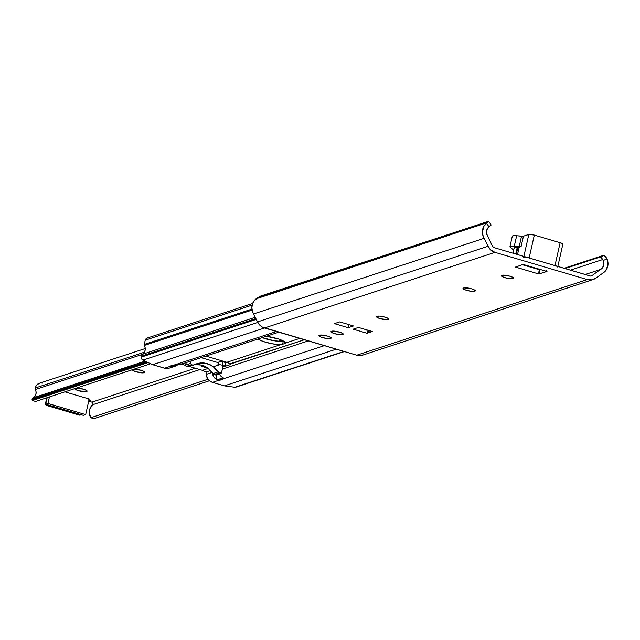 <?xml version="1.0" encoding="UTF-8"?>
<svg xmlns="http://www.w3.org/2000/svg" width="640" height="640" viewBox="0 0 640 640"><rect width="100%" height="100%" fill="white"/><g stroke="black" fill="none" stroke-linecap="round" stroke-linejoin="round"><path stroke-width="0.96" d="M327.432 336.064A5.984 1.184 12.7 0 1 331.184 338.064A5.984 1.184 12.7 0 1 330.808 338.36L331.192 337.976L330.68 337.408L327.432 336.064L319.888 335.136L319.048 335.984L321.64 337.304L327.136 338.568L330.208 338.56A5.984 1.184 12.7 0 1 323.56 337.88A5.984 1.184 12.7 0 1 318.904 335.632A5.984 1.184 12.7 0 1 319.288 335.336L319.888 335.136A5.984 1.184 12.7 0 1 327.432 336.064M339.456 332.12A5.984 1.184 12.7 0 1 343.216 334.12A5.984 1.184 12.7 0 1 342.832 334.416L343.216 334.032L342.704 333.456L339.456 332.12L331.912 331.192L331.072 332.04L333.664 333.36L339.16 334.624L342.232 334.616A5.984 1.184 12.7 0 1 335.584 333.928A5.984 1.184 12.7 0 1 330.936 331.688A5.984 1.184 12.7 0 1 331.312 331.392L331.912 331.192A5.984 1.184 12.7 0 1 339.456 332.12M385.056 317.16A5.984 1.184 12.7 0 1 388.816 319.152A5.984 1.184 12.7 0 1 388.44 319.448L388.824 319.064L388.312 318.496L383.952 316.856L379.592 316.12L376.912 316.424L376.536 316.808L377.04 317.384L380.296 318.72L387.832 319.648A5.984 1.184 12.7 0 1 381.192 318.968A5.984 1.184 12.7 0 1 376.536 316.72A5.984 1.184 12.7 0 1 376.912 316.424L377.52 316.232A5.984 1.184 12.7 0 1 385.056 317.16M471.504 288.792A5.984 1.184 12.7 0 1 475.264 290.792A5.984 1.184 12.7 0 1 474.888 291.088L475.264 290.704L474.76 290.136L471.504 288.792L463.96 287.864L463.12 288.712L465.712 290.032L471.208 291.296L474.28 291.288A5.984 1.184 12.7 0 1 467.632 290.608A5.984 1.184 12.7 0 1 462.984 288.36A5.984 1.184 12.7 0 1 463.36 288.064L463.96 287.864A5.984 1.184 12.7 0 1 471.504 288.792M509.92 276.192A5.984 1.184 12.7 0 1 513.68 278.184A5.984 1.184 12.7 0 1 513.304 278.48L513.688 278.096L513.176 277.528L509.92 276.192L502.384 275.256L501.544 276.112L504.136 277.424L509.632 278.688L512.696 278.68A5.984 1.184 12.7 0 1 506.056 278A5.984 1.184 12.7 0 1 501.4 275.752A5.984 1.184 12.7 0 1 501.776 275.456L502.384 275.256A5.984 1.184 12.7 0 1 509.92 276.192M358.464 327.432L372.264 331.504L358.464 327.432L353.168 329.168L366.968 333.24L353.168 329.168L358.464 327.432M367.32 331.688L366.968 333.24L372.264 331.504L366.968 333.24L367.32 331.688L366.808 329.896L367.32 331.688L369.952 330.824L367.32 331.688M348.904 324.608L348.2 327.704L334.4 323.632L348.2 327.704L353.496 325.968L339.696 321.896L353.496 325.968L348.2 327.704L348.904 324.608M488.664 221.344L491.104 224.912A4.352 0.472 -34.3 0 1 489.832 226.248L488.984 226.808L486.544 223.232L487.584 222.528A4.352 0.472 145.7 0 0 488.664 221.344A4.352 0.472 145.7 0 0 488.344 221.36L260.848 296.008L488.344 221.36L487.584 222.528L256.024 298.872A11.264 10.48 71.8 0 0 253.656 313.912L484.176 238.28A11.264 10.48 -108.2 0 1 486.544 223.232L488.984 226.808L486.816 229.872L486.632 233.768L492.592 246.424L493.936 247.592L590.616 276.072L591.848 275.712L602.416 267.928L603.904 264.424L603.736 261.8L602.696 259.552L570.4 270.152L602.696 259.552A4.352 1.576 64 0 0 599.888 257.128L565.024 268.568L599.888 257.128L603.536 255.352L564.096 268.296L603.536 255.352A4.352 1.576 -116 0 1 606.192 257.52L604.08 255.384L599.888 257.128L601.568 258.008L603.304 260.544L606.944 258.768L606.192 257.52L606.944 258.768A11.264 10.48 -108.2 0 1 602.664 273.24L605.696 270.656L607.968 264.976L606.944 258.768L603.304 260.544A6.912 6.432 -108.2 0 1 600.48 269.48L585.16 274.512L600.48 269.48L591.848 275.712A2.176 2.024 -108.2 0 1 590.184 275.992L493.936 247.592A2.176 2.024 -108.2 0 1 492.592 246.424L487.672 236.2A6.912 6.432 -108.2 0 1 488.984 226.808L490.984 224.888M540.464 269.624L522.328 264.704L539.36 269.736L538.744 273.96L546.984 271.456L523.152 264.424L515.544 267.112L538.424 273.896L515.504 267.064L523.152 264.424L546.984 271.456L538.968 273.96L539.904 269.8L540.464 269.624M363.416 354.856L358.984 355.6L356.728 355.2L262.336 327.08L260.4 325.728L257.504 321.92L252.696 312.016L251.856 307.864L252.504 303.744L254.552 300.232L260.848 296.008A4.352 0.472 145.7 0 0 257.232 298.104L487.584 222.528L483.888 226.248L482.376 232.232L483.216 236.376L488.024 246.28L257.504 321.92L253.656 313.912L484.176 238.28L488.024 246.28L257.504 321.92A11.312 10.528 71.8 0 0 264.48 327.976L494.992 252.344A11.312 10.528 -108.2 0 1 488.024 246.28L490.92 250.088L494.992 252.344L587.248 279.56L356.728 355.2L264.48 327.976L494.992 252.344L587.248 279.56L356.728 355.2A11.312 10.528 71.8 0 0 362.696 355.128L593.216 279.496A11.312 10.528 -108.2 0 1 587.248 279.56L591.768 279.848L595.912 278.12A11.312 10.528 -108.2 0 1 593.216 279.496M339.696 321.896L334.4 323.632L339.696 321.896M595.912 278.12L602.664 273.24L595.912 278.12M546.704 271.464L546.168 270.576M539.904 269.8L538.968 273.96L538.424 273.896L539.36 269.736L539.904 269.8M522.872 264.44L546.984 271.456M512.984 277.408L512.696 278.68L512.984 277.408M474.568 290.016L474.28 291.288L474.568 290.016M388.12 318.376L387.832 319.648L388.12 318.376M342.52 333.336L342.232 334.616L342.52 333.336M330.496 337.288L330.208 338.56L330.496 337.288M514.216 248.272L514.664 247.464L517.888 247.312L517.24 247.28L515.72 254.016L517.24 247.28A8.704 1.72 -167.3 0 0 514.112 247.888L512.92 253.192M512.392 236.64L512.432 236.032L514.352 235.632L523.44 236.184L521.096 246.592L517.888 247.312L516.336 254.2L517.888 247.312A4.352 0.864 -167.3 0 0 519.176 247.216L517.52 254.552L519.176 247.216L521.096 246.592L523.44 236.184L529.2 234.344L534.312 235.096L560.872 242.944L562.856 244.096M562.8 244.256L562.584 244.376A4.352 0.864 -167.3 0 0 562.856 244.16A4.352 0.864 -167.3 0 0 560.128 242.712L554.968 265.6L555.712 265.84M528.352 257.76L554.968 265.6L529.152 257.984L534.312 235.096A4.352 0.864 -167.3 0 0 528.824 234.416L523.864 256.424L528.824 234.416L523.44 236.184A4.352 0.864 -167.3 0 1 521.536 236.232L516.64 235.736L514.296 246.144L519.192 246.632L521.536 236.232L519.192 246.632L521.096 246.592A4.352 0.864 12.7 0 1 519.192 246.632L514.296 246.144L516.64 235.736A8.704 1.72 -167.3 0 0 512.288 236.256L509.944 246.664A8.704 1.72 12.7 0 1 514.296 246.144L510.496 246.232L509.936 246.712L510.408 247.416A8.704 1.72 12.7 0 1 509.944 246.664M523.672 257.304A4.352 0.864 12.7 0 1 529.152 257.984L534.312 235.096L560.128 242.712L554.968 265.6A4.352 0.864 12.7 0 1 557.696 267.056L562.856 244.16M513.072 249.584L510.408 247.416L513.072 249.584M266.304 336.288A13.6 2.688 12.7 0 1 276.792 338.456A13.6 2.688 12.7 0 1 285.336 343A13.6 2.688 12.7 0 1 285.288 343.128L284.464 343.744L284.848 342.024L284.464 343.744L285.312 342.688L284.328 341.608L278.744 339.072L266.296 336.28M226.888 362.288L205.912 356.096L226.888 362.288L280.88 344.576L226.888 362.288L230.104 363.784L226.888 362.288M257.912 339.032L263.504 341.568L271.824 343.72L279.464 344.608L284.464 343.744L280.88 344.576A13.6 2.688 12.7 0 1 268.592 343.024A13.6 2.688 12.7 0 1 257.912 339.04M299.744 338.384L285.288 343.128L299.744 338.384M278.768 332.192L181.24 364.192A8.704 8.104 71.8 0 1 178.216 364.544L172.112 366.608A8.704 8.104 71.8 0 1 170.624 366.32L176.672 364.336L170.064 366.072L170.624 366.32A8.704 8.104 71.8 0 0 172.112 366.608L178.16 364.624A8.704 8.104 -108.2 0 1 176.672 364.336L170.04 366.152L176.672 364.336A8.704 8.104 71.8 0 0 178.16 364.624L178.216 364.544A8.704 8.104 -108.2 0 1 176.648 364.248L276.44 331.504L176.648 364.248A8.704 8.104 71.8 0 0 178.216 364.544L182.392 363.712M222.144 361.544L219.584 361.368A12.576 2.488 -167.3 0 1 222.144 361.544L225.832 362.648L226.976 362.328L225.968 362.656L225.144 366.288L230.344 364.584L230.104 363.784L304.384 339.752L230.456 364.008L230.344 364.584L225.144 366.288L225.968 362.656L224.952 365.816L222.816 366.52L225.056 366.176L222.184 365.144L224.92 365.808L225.648 362.576L222.144 361.544M262.272 337.608A13.6 2.688 -167.3 0 0 283.32 341.048L280.56 341.36L273.872 340.712L261.792 337.416M204.952 366.184L204.256 366.416A4.784 4.456 71.8 0 1 201.728 366.448L203.928 365.72L201.728 366.448A4.784 4.456 71.8 0 0 202.536 366.6L208.272 368.296L202.536 366.6L203.832 366.528M208.36 368.368L202.384 370.328L189.352 366.48L202.384 370.328L208.36 368.368M185.504 365.344L181.408 364.136L185.504 365.344M217.92 364.616A12.576 2.488 12.7 0 1 219.696 364.648L214.488 366.36L219.696 364.648L222.184 365.144L222.968 361.664L222.184 365.144L219.696 364.648A12.576 2.488 12.7 0 0 217.92 364.616M212.296 372.728A8.704 8.104 -108.2 0 0 217.024 379.768L216.352 374.768L216.512 375.944L215.88 374.92L217.024 379.768L213.72 376.72L212.264 372.392M219.248 373.816L221.24 376.488L223.08 377.784A8.704 8.104 71.8 0 0 224.568 378.384L324.36 345.648L224.568 378.384A8.704 8.104 -108.2 0 1 223.08 377.784L223.088 377.88A8.704 8.104 71.8 0 0 224.512 378.448L219.04 380.608L224.512 378.448A8.704 8.104 -108.2 0 1 223.088 377.88L217.04 379.864A8.704 8.104 71.8 0 0 218.464 380.44L224.512 378.448L218.464 380.44A8.704 8.104 71.8 0 1 217.04 379.864L223.08 377.784A8.704 8.104 71.8 0 1 219.248 373.816M178.096 364.432L176.344 365.696L172.168 366.528M206.032 372.024L202.384 370.328L206.032 372.024L210.608 370.52L206.032 372.024L206.208 374.376L206.032 372.024M169.576 368.008L165.816 368.48L152.64 364.704L264.528 327.992L152.64 364.704L164.552 368.216L170.472 366.272L164.552 368.216A8.704 8.104 71.8 0 0 169.144 368.168L175.192 366.176A8.704 8.104 -108.2 0 1 172.32 366.544M177.72 364.768A8.704 8.104 -108.2 0 1 175.192 366.176M212.104 372.44L206.208 374.376A8.704 8.104 71.8 0 0 212.472 382.36L218.392 380.416L212.472 382.36L224.384 385.872L212.472 382.36L209.064 380.384L207.4 378.264L206.208 374.376L212.104 372.44M145.224 340.184L252.112 305.12L145.224 340.184L144.272 344.416L145.224 340.184A3.48 3.24 71.8 0 1 147.656 337.936L146.136 338.696L145.224 340.184M251.944 309.088L144.272 344.416A3.48 3.24 71.8 0 0 144.36 345.416L252.112 310.064L144.36 345.416L145.152 347.736L145.136 350.176L144.32 352.416L142.8 354.176A6.912 6.432 71.8 0 0 144.36 345.416A3.48 3.24 71.8 0 1 144.272 344.416L251.944 309.088M255.272 317.272L142.8 354.176A3.48 3.24 71.8 0 0 141.656 356.04L255.888 318.56L141.656 356.04L141.424 357.056L142.8 354.176L255.272 317.272M256.28 319.376L141.424 357.056A2.608 2.432 71.8 0 0 142.896 360.128L257.768 322.432L142.896 360.128L152.64 364.704L142.896 360.128L141.632 358.856L141.424 357.056L256.28 319.376M308.256 340.896L222.336 369.088L308.256 340.896M336.272 349.16L224.384 385.872L336.272 349.16M236.488 386.848L344.008 351.44L234.848 387.256L224.384 385.872L234.848 387.256A2.608 2.432 71.8 0 0 235.864 387.168L344.392 351.56M230.448 364.128L230.344 364.584L230.448 364.128M283.32 341.048L282.568 344.36L283.32 341.048M221.232 373.144L220.472 373.24L221.664 372.504L222.792 366.736L221.512 372.872L219.28 372.888L214.064 374.6L215.248 374.952L220.472 373.24L218.032 371.928L212.848 373.632L214.064 374.6L219.28 372.888L213.216 366.672L210.248 364.792L203.712 362.856L197.136 363.56L194.136 364.88L200.368 362.88L207.04 363.504L213.216 366.672L218.032 371.928L212.848 373.632L208.272 368.296L202.176 365.104L194.624 364.608M220.472 373.24L216.032 374.848M222.792 366.32L222.792 366.736L222.792 366.32M219.36 364.632L218.424 364.36L219.128 361.24L218.424 364.36L219.36 364.632M188.952 366.576L187.448 366.744L185.64 365.88L186.168 362.576L185.536 365.048L190.688 363.36L191.16 360.936L190.688 363.36L185.536 365.048L186.264 366.392L191.48 364.68L190.688 363.36L191.48 364.68L186.264 366.392L187.448 366.744L192.664 365.032L191.48 364.68L192.664 365.032L187.448 366.744L188.624 366.72M194.136 364.88L192.664 365.032L193.816 365.016M195.416 364.504L198.824 364.464L205.36 366.392L210.8 370.736L213.368 374.24L215.248 374.952M201.208 357.64L218.728 362.816L201.208 357.64M76.184 388.16A5.984 1.184 12.7 0 1 83.376 389.168A5.984 1.184 12.7 0 1 87.128 391.16A5.984 1.184 12.7 0 1 86.752 391.456L87.136 391.072L86.624 390.504L83.376 389.168L75.832 388.24M133.808 369.248A5.984 1.184 12.7 0 1 141 370.256A5.984 1.184 12.7 0 1 144.76 372.256A5.984 1.184 12.7 0 1 144.384 372.552L144.544 371.824L144.384 372.552L144.768 372.168L144.256 371.592L141 370.256L133.464 369.328M88.976 399.984A2.72 0.536 12.7 0 1 89.016 400A2.72 0.536 12.7 0 1 90.728 400.904A2.72 0.536 12.7 0 1 90.552 401.04L88.52 399.864M281.28 340.016L279.456 340.616L281.28 340.016M195.288 368.232L91.88 402.16L89.688 401.368L90.552 401.04L89.76 401.304L89.976 400.336L89.688 401.352L91.88 402.16L195.288 368.232M75.224 388.432L74.848 388.816L75.36 389.392L78.608 390.728L86.152 391.656A5.984 1.184 12.7 0 1 79.504 390.976A5.984 1.184 12.7 0 1 74.848 388.728A5.984 1.184 12.7 0 1 74.992 388.544M132.856 369.528L132.48 369.912L132.984 370.48L136.24 371.816L143.776 372.752A5.984 1.184 12.7 0 1 137.136 372.064A5.984 1.184 12.7 0 1 132.48 369.824A5.984 1.184 12.7 0 1 132.616 369.64M81.464 414.656L79.312 415.096A1.744 1.624 71.8 0 0 80.232 415.088L81.744 414.592A1.744 1.624 -108.2 0 1 80.824 414.6L48.256 404.992L46.744 405.488L48.256 404.992L80.824 414.6L79.312 415.096L46.744 405.488A1.744 1.624 71.8 0 1 45.536 403.352L46.784 397.8L45.512 404.024L46.744 405.488L79.312 415.096L80.544 414.944M42.416 383.128L41.216 382.992M40.024 383.096L36.904 384.776L35.576 386.816L35.16 388.776L36.072 391.856L35.936 394.28L34.896 396.408L32.112 399.248L32.456 400.536L35.608 401.472L32.456 400.536L32.112 399.248L146.368 361.76L32.112 399.248A2.176 2.024 71.8 0 1 33.136 397.88A6.048 5.624 71.8 0 0 35.28 389.536L142.64 354.312L35.28 389.536A3.264 3.04 71.8 0 1 35.216 388.016L144.456 352.176L35.216 388.016A6.744 6.28 71.8 0 1 39.296 383.28L145.24 348.52M145.08 361.152L33.136 397.88L145.08 361.152M146.936 362.024L32 399.736L146.936 362.024M148.128 362.584L32.456 400.536L148.128 362.584M150.592 363.744L35.608 401.472L150.592 363.744M92.512 404.784A1.52 1.416 71.8 0 0 91.88 402.16L92.936 403.304L92.512 404.784A10.4 9.68 71.8 0 0 90.76 417.744L208.056 379.256L90.76 417.744L93.912 418.672L90.76 417.744L89.32 412.608L89.792 409.104L92.512 404.784L199.824 369.568L92.512 404.784M209.48 380.752L93.912 418.672L209.48 380.752M48.256 404.992L47.68 404.688M144.064 371.472L143.776 372.752L144.064 371.472M86.44 390.384L86.152 391.656L86.44 390.384M279.416 340.768L279.728 339.416L279.416 340.768L278.568 341.288L279.416 340.768M89.192 399.016L64.92 391.848L89.192 399.016L85.672 414.616L83.408 415.36L45.68 404.232L83.408 415.36L85.672 414.616L47.944 403.488L85.672 414.616L89.192 399.016M47.152 397.68L45.68 404.232L47.944 403.488L49.424 396.936L47.944 403.488L45.68 404.232L47.152 397.68M252.6 303.472L147.256 338.032M221.04 373.232L215.832 374.944M193.8 365.024L188.608 366.728M89.928 400.312L89.688 401.352"/></g></svg>
